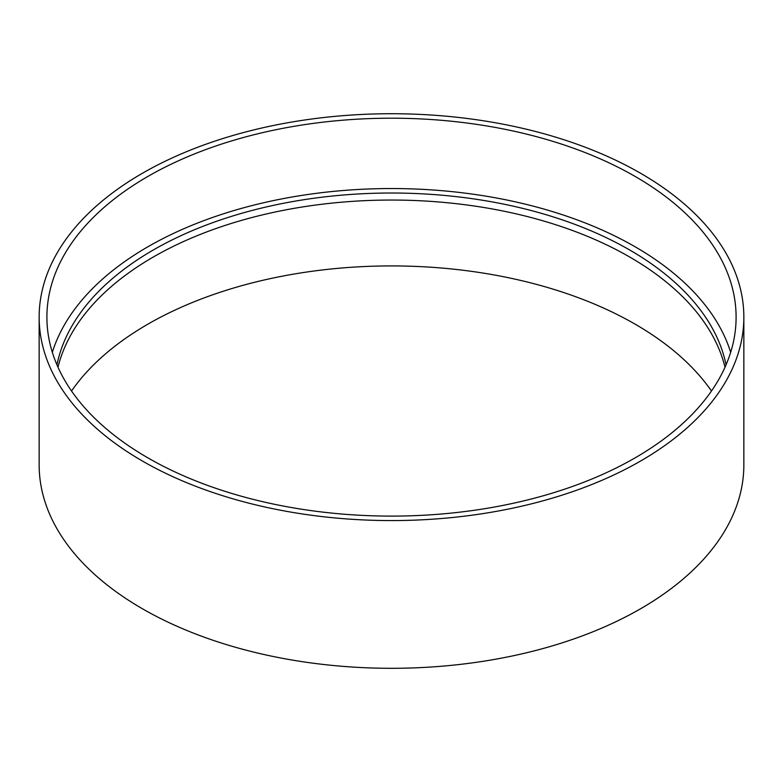 <?xml version="1.0" encoding="UTF-8"?>
<svg xmlns="http://www.w3.org/2000/svg" width="783" height="783" viewBox="0 0 783 783"><rect width="100%" height="100%" fill="white"/><g stroke="black" fill="none" stroke-linecap="round" stroke-linejoin="round"><path stroke-width="1.17" d="M635.17 176.469A344.598 198.951 180 0 1 736.098 317.154A344.598 198.951 180 0 1 391.5 516.105A344.598 198.951 180 0 1 46.902 317.154A344.598 198.951 180 0 1 259.633 133.345A344.598 198.951 180 0 1 635.17 176.469M640.651 173.307A352.35 203.423 180 0 1 743.85 317.154A352.35 203.423 180 0 1 391.5 520.578A352.35 203.423 180 0 1 39.15 317.154A352.35 203.423 180 0 1 256.658 129.215A352.35 203.423 180 0 1 640.651 173.307M52.334 352.321A344.598 198.951 180 0 1 288.398 197.659A344.598 198.951 180 0 1 635.17 246.811A344.598 198.951 180 0 1 730.666 352.321M56.953 364.839A336.847 194.478 180 0 1 280.97 203.786A336.847 194.478 180 0 1 629.689 249.983A336.847 194.478 180 0 1 726.047 364.839M57.991 367.217A336.847 194.478 180 0 1 284.816 210.059A336.847 194.478 180 0 1 629.689 257.01A336.847 194.478 180 0 1 725.009 367.217M71.527 391.011A344.598 198.951 180 0 1 635.17 324.191A344.598 198.951 180 0 1 711.473 391.011M743.85 317.154L743.85 464.867A352.35 203.423 180 0 1 391.5 668.3A352.35 203.423 180 0 1 39.15 464.867L39.15 317.154"/></g></svg>
